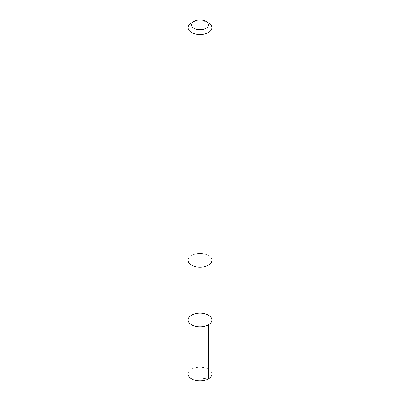 <?xml version="1.0" encoding="UTF-8"?>
<svg xmlns="http://www.w3.org/2000/svg" width="400" height="400" viewBox="0 0 400 400"><rect width="100%" height="100%" fill="white"/><g stroke="black" fill="none" stroke-linecap="round" stroke-linejoin="round"><path stroke-width="0.3" stroke-dasharray="2 1.5" d="M211.855 374.045A11.855 6.845 0 0 0 206.11 368.18A11.855 6.845 0 0 0 194.165 368.085A11.855 6.845 0 0 0 188.145 374.045M206.11 254.46A11.85 6.84 0 0 0 194.17 254.37A11.85 6.84 0 0 0 188.15 260.325A11.85 6.84 0 0 0 193.89 266.185A11.85 6.84 0 0 0 205.83 266.28A11.85 6.84 0 0 0 211.85 260.325A11.85 6.84 0 0 0 206.11 254.46M188.15 319.99A11.85 6.84 180 0 1 194.165 314.035A11.85 6.84 180 0 1 206.11 314.125A11.85 6.84 180 0 1 211.85 319.99M211.85 260.515L211.85 260.325A11.855 6.845 0 0 0 200 253.48A11.855 6.845 0 0 0 188.145 260.325L188.15 260.515M208.38 22.825A11.855 6.845 0 0 0 191.62 22.825M200 378.05L208.38 378.88"/><path stroke-width="0.6" d="M206.11 314.125A11.85 6.84 180 0 1 211.85 319.99A11.85 6.84 180 0 1 200 326.83A11.85 6.84 180 0 1 188.15 319.99A11.85 6.84 180 0 1 194.165 314.035A11.85 6.84 180 0 1 206.11 314.125M188.145 374.045A11.855 6.845 0 0 0 193.89 379.905A11.855 6.845 0 0 0 205.835 380A11.855 6.845 0 0 0 211.855 374.045L211.85 319.99A11.85 6.84 180 0 1 200 326.83A11.85 6.84 180 0 1 188.15 319.99L188.145 374.045M194.04 21.425L191.62 22.825A11.855 6.845 0 0 0 188.145 27.66L188.145 260.325A11.855 6.845 0 0 0 193.89 266.19A11.855 6.845 0 0 0 205.835 266.28A11.855 6.845 0 0 0 211.855 260.325L211.855 27.66A11.855 6.845 0 0 0 208.38 22.825L205.96 21.425A8.43 4.87 0 0 0 194.04 21.425A8.43 4.87 0 0 0 195.655 29.04A8.43 4.87 0 0 0 206.64 27.865A8.43 4.87 0 0 0 205.96 21.425M188.145 27.66A11.855 6.845 0 0 0 193.89 33.525A11.855 6.845 0 0 0 205.835 33.62A11.855 6.845 0 0 0 211.855 27.66M208.38 378.88L208.38 324.825M188.15 260.515L188.15 319.99M211.85 260.515L211.85 319.99"/></g></svg>
